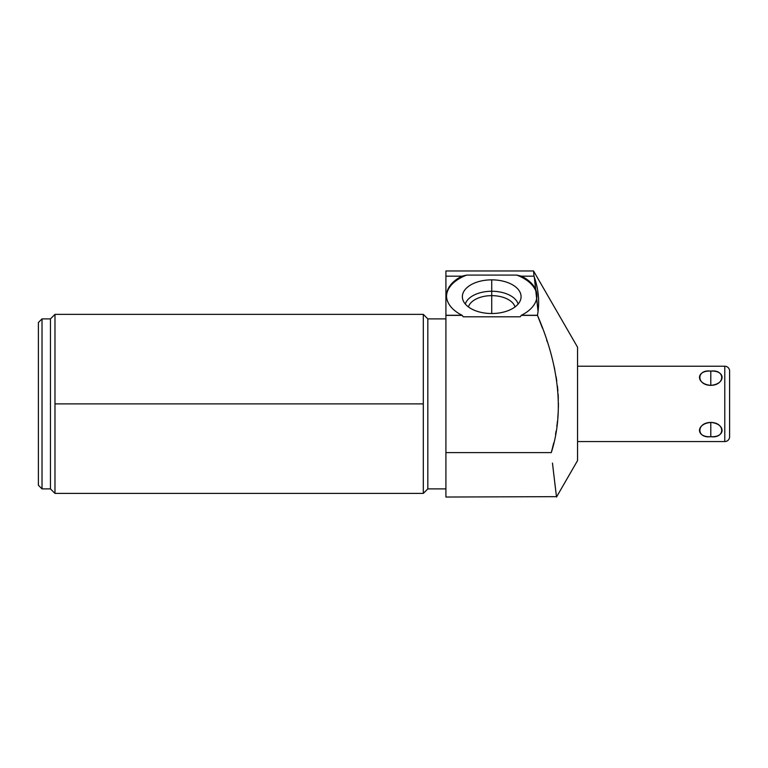 <?xml version="1.0" encoding="UTF-8"?>
<svg xmlns="http://www.w3.org/2000/svg" width="768" height="768" viewBox="0 0 768 768"><rect width="100%" height="100%" fill="white"/><g stroke="black" fill="none" stroke-linecap="round" stroke-linejoin="round"><path stroke-width="1.15" d="M577.565 347.232L577.565 460.56L556.512 497.03L577.565 460.56L577.565 347.232L533.539 270.97L533.99 276.173L533.539 270.97L577.565 347.232M534.288 277.027L538.051 311.51L534.47 277.574M538.022 311.741L537.466 315.274C539.808 302.294 538.646 289.258 533.99 276.173L533.539 270.97L533.99 276.173L521.472 276.173L516.758 275.088L466.694 275.088L461.981 276.173L445.91 276.173L445.91 270.97L533.539 270.97M553.747 442.896L551.29 452.611C565.872 407.05 556.032 358.214 537.475 315.389L542.294 327.734M546.643 340.003L547.152 341.52M554.4 367.814L554.688 369.197M556.08 376.57L556.666 380.275M557.568 387.514L557.894 391.046M558.192 395.328L558.365 408.355M558.173 412.714L557.923 416.448M557.501 420.95L557.203 423.523M555.984 431.779L555.571 434.102M553.584 472.666L552.47 463.075M554.803 482.976L556.224 494.669M542.438 328.128L537.466 315.274L521.376 315.274A45.216 25.93 0 0 0 536.938 295.699A45.216 25.93 0 0 0 521.472 276.173L516.758 275.088A45.216 25.93 180 0 1 536.928 296.189A45.216 25.93 180 0 0 516.758 275.088L466.694 275.088L461.981 276.173A45.216 25.93 0 0 0 462.077 315.274L445.91 315.389L462.077 315.274L445.91 315.274L445.91 276.173L461.981 276.173A45.216 25.93 0 0 0 446.515 295.699A45.216 25.93 0 0 0 462.077 315.274L462.23 315.389A78.826 45.216 90 0 0 463.2 316.81L520.243 316.81A78.826 45.216 90 0 0 521.222 315.389L521.376 315.274A45.216 25.93 0 0 0 521.472 276.173L533.99 276.173C538.646 289.258 539.808 302.294 537.466 315.274M445.91 452.611L445.91 315.389L445.91 452.611L551.29 452.611L445.91 452.611L445.91 497.03L556.464 496.656M556.32 495.494L553.622 472.982M445.91 276.173C445.91 269.28 445.91 269.28 445.91 276.173L445.91 315.389L462.23 315.389A78.826 45.216 90 0 0 463.2 316.81L520.243 316.81A78.826 45.216 90 0 0 521.222 315.389L537.475 315.389C556.032 358.214 565.872 407.05 551.29 452.611L553.738 442.944M555.552 434.218L556.118 430.982M556.829 426.365L557.338 422.362M557.808 417.811L558.24 411.389M558.394 407.117L558.422 403.094M558.326 398.314L558.125 394.157M557.789 389.75L557.414 386.045M556.781 381.091L556.502 379.219M554.784 369.648L554.141 366.643M446.525 296.189A45.216 25.93 180 0 1 466.694 275.088A45.216 25.93 180 0 0 446.525 296.189M491.722 279.85A29.357 16.838 0 0 0 462.365 296.688A29.357 16.838 0 0 0 491.722 313.526A29.357 16.838 0 0 0 521.078 296.688A29.357 16.838 0 0 0 491.722 279.85A29.357 16.838 0 0 0 462.691 299.194A29.357 16.838 0 0 0 491.722 313.526A29.357 16.838 0 0 0 520.752 299.194A29.357 16.838 0 0 0 491.722 279.85L491.722 291.254L491.722 279.85M445.91 318.893L427.824 318.893L445.91 318.893M427.824 488.89L445.91 488.89L427.824 488.89L427.824 318.893L427.824 488.89L423.302 493.411L423.302 314.371L427.824 318.893L423.302 314.371L423.302 493.411L427.824 488.89M54.979 493.411L54.979 403.891L423.302 403.891L54.979 403.891L54.979 314.371L54.979 493.411L50.458 488.89L50.458 318.893L54.979 314.371L50.458 318.893L42.019 318.893L38.4 322.512L38.4 485.27L42.019 488.89L50.458 488.89L54.979 493.411L423.302 493.411M38.4 485.27L38.4 322.512L42.019 318.893L42.019 488.89L38.4 485.27M42.019 488.89L42.019 318.893L50.458 318.893L50.458 488.89L42.019 488.89M465.322 304.042A26.784 15.36 180 0 1 491.722 291.254A26.784 15.36 180 0 1 518.131 304.042A26.784 15.36 0 0 0 491.722 291.254L491.722 295.642A23.635 13.555 180 0 1 515.021 306.931A23.635 13.555 0 0 0 491.722 295.642L491.722 291.254A26.784 15.36 0 0 0 465.322 304.042M468.422 306.931A23.635 13.555 180 0 1 491.722 295.642A23.635 13.555 0 0 0 468.422 306.931M491.722 313.526L491.722 295.642L491.722 313.526M577.565 366.221L724.781 366.221L724.781 441.571L577.565 441.571L724.781 441.571A4.819 4.819 0 0 0 729.6 436.752A4.819 4.819 0 0 1 724.781 441.571L724.781 366.221L577.565 366.221M710.794 422.438C695.741 423.725 695.741 437.597 710.794 436.694C725.837 437.587 725.837 423.725 710.794 422.438C696.269 422.544 696.269 438.643 710.794 436.694L710.794 422.438L710.794 436.694C725.309 438.643 725.309 422.544 710.794 422.438M710.794 385.354C725.837 384.067 725.837 370.195 710.794 371.098C695.741 370.195 695.741 384.067 710.794 385.354C725.309 385.238 725.309 369.139 710.794 371.098L710.794 385.354L710.794 371.098C696.269 369.139 696.269 385.238 710.794 385.354M729.6 371.04A4.819 4.819 0 0 0 724.781 366.221A4.819 4.819 0 0 1 729.6 371.04L729.6 436.752L729.6 371.04M423.302 314.371L54.979 314.371"/></g></svg>
